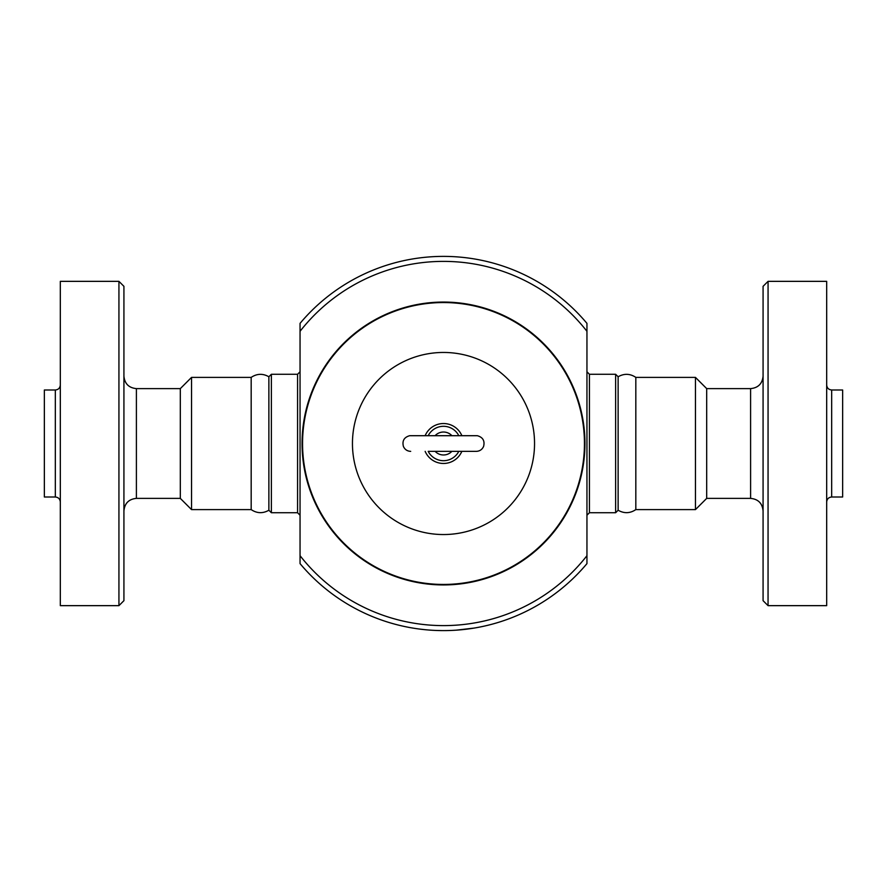 <?xml version="1.0" encoding="UTF-8"?>
<svg xmlns="http://www.w3.org/2000/svg" width="887" height="887" viewBox="0 0 887 887"><rect width="100%" height="100%" fill="white"/><g stroke="black" fill="none" stroke-linecap="round" stroke-linejoin="round"><path stroke-width="1.33" d="M251.176 377.385C256.953 373.549 262.851 373.338 268.872 376.764L268.872 510.236C262.851 513.662 256.953 513.451 251.176 509.604L251.176 377.396L191.537 377.396L180.316 388.617L136.398 388.617C128.826 387.874 124.668 383.716 123.925 376.143M123.936 286.335L118.936 281.345L118.936 605.655L60.316 605.655L60.316 281.345L118.947 281.345M55.327 497.008L44.35 497.008L44.35 389.992L55.327 389.992L55.327 497.008C58.354 497.308 60.017 498.971 60.316 501.998M123.925 600.665L123.925 286.335M251.176 509.604L191.537 509.604L180.316 498.383L180.316 388.617M831.673 389.992L831.673 497.008L842.65 497.008L842.65 389.992L831.673 389.992C828.646 389.692 826.983 388.029 826.684 385.002M695.463 443.5L695.463 377.396L635.824 377.396L635.824 509.604L695.463 509.604L695.463 443.5M750.59 388.617L750.602 498.383L706.684 498.383L706.684 388.617L750.602 388.617C758.174 387.874 762.332 383.716 763.075 376.143M268.872 510.236L271.367 512.73L271.367 374.27L268.872 376.764M615.633 512.73L618.128 510.236L618.128 376.764L615.633 374.27L615.633 512.73L589.434 512.73L589.434 374.27L586.95 371.775M452.226 630.402L456.705 630.136M474.29 628.051L456.328 630.158M414.928 628.406C411.745 627.896 411.745 627.896 414.928 628.406A187.102 187.102 0 0 0 419.861 629.105L424.818 629.67A187.102 187.102 0 0 0 429.796 630.103C433 630.313 433 630.313 429.796 630.103M437.014 630.491L442.003 630.59L437.014 630.491M451.982 630.413A187.102 187.102 0 0 1 442.003 630.59L443.256 630.602M425.15 435.639A19.957 19.957 0 0 1 461.85 435.639M461.85 451.361A19.957 19.957 0 0 1 425.15 451.361M302.556 443.5A140.944 140.944 0 0 1 513.972 321.438A140.944 140.944 0 0 1 513.972 565.562A140.944 140.944 0 0 1 302.556 443.5M586.95 331.306L586.95 323.367A187.102 187.102 0 0 0 300.05 323.367L300.05 331.306A182.112 182.112 0 0 1 586.95 331.306L586.95 555.694A182.112 182.112 0 0 1 300.061 555.694M300.05 563.633L300.05 331.306M300.061 563.633A187.102 187.102 0 0 0 586.95 563.633L586.95 555.694M302.057 443.5A141.454 141.454 0 0 1 514.227 321.005A141.454 141.454 0 0 1 514.227 565.995A141.454 141.454 0 0 1 302.057 443.5M763.064 286.335L768.064 281.345L768.053 605.655L826.684 605.655L826.684 281.345L768.053 281.345M763.075 286.335L763.075 600.665M191.537 509.604L191.537 377.396M180.316 498.383L136.398 498.383L136.398 388.617M271.367 374.27L297.566 374.27L297.566 512.73L271.367 512.73M435.14 435.639A11.476 11.476 0 0 1 451.86 435.639M458.79 435.639A17.186 17.186 0 0 0 428.21 435.639M451.86 451.361A11.476 11.476 0 0 1 435.14 451.361M428.21 451.361A17.186 17.186 0 0 0 458.79 451.361M352.449 443.5A91.062 91.062 0 0 1 489.025 364.646A91.062 91.062 0 0 1 489.025 522.354A91.062 91.062 0 0 1 352.449 443.5M55.327 389.992C58.354 389.692 60.017 388.029 60.316 385.002M123.936 600.665L118.936 605.655M136.398 498.383C128.826 499.126 124.668 503.284 123.936 510.857M706.695 388.617L695.463 377.396M706.695 498.383L695.463 509.604M615.633 374.27L589.434 374.27M428.421 451.361L476.308 451.361C479.734 451.195 482.162 449.554 483.592 446.438C484.978 440.839 482.883 437.258 477.328 435.705L409.672 435.705C404.117 437.258 402.022 440.839 403.408 446.438C404.838 449.554 407.266 451.195 410.692 451.361L410.692 451.361M297.566 374.27L300.05 371.775M297.566 512.73L300.05 515.225M589.434 512.73L586.95 515.225M750.602 498.383C758.174 499.126 762.332 503.284 763.064 510.857M763.064 600.665L768.064 605.655M831.673 497.008C828.646 497.308 826.983 498.971 826.684 501.998M618.128 376.764C624.16 373.338 630.058 373.549 635.824 377.385M618.128 510.236C624.16 513.662 630.058 513.451 635.824 509.604"/></g></svg>
